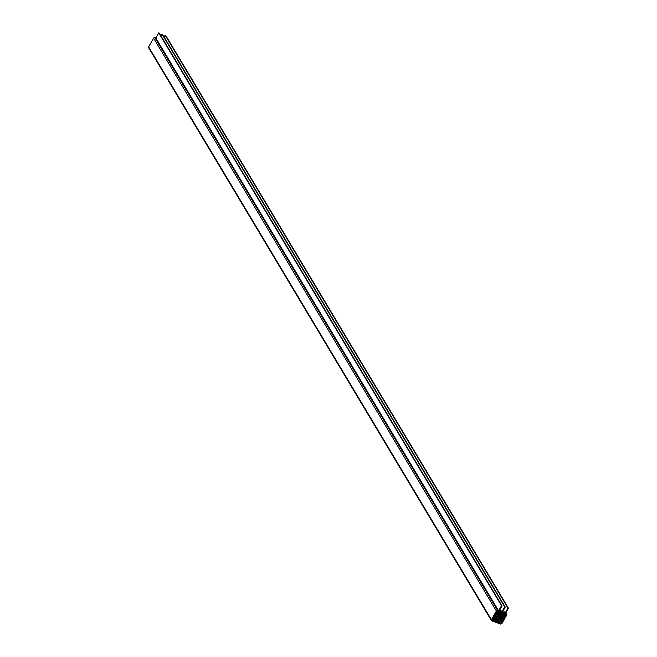 <?xml version="1.0" encoding="UTF-8"?>
<svg xmlns="http://www.w3.org/2000/svg" width="657" height="657" viewBox="0 0 657 657"><rect width="100%" height="100%" fill="white"/><g stroke="black" fill="none" stroke-linecap="round" stroke-linejoin="round"><path stroke-width="0.99" d="M148.999 48.01A0.994 0.829 -30.9 0 1 148.638 46.885L148.999 48.01L148.638 46.885L153.59 38.155L154.535 37.589L155.824 37.983L158.739 32.85L159.257 33.039L502.047 605.902L501.521 605.713L498.606 610.846L497.324 610.452L496.38 611.018L491.305 620.085L491.789 620.865L500.609 624.093L501.907 623.575L506.859 614.853L506.777 613.909L505.562 613.383L508.477 608.259L507.96 608.062L505.044 613.195L502.342 612.209L505.258 607.076L504.74 606.887L501.825 612.02L499.131 611.035L502.047 605.902L159.257 33.039M491.42 619.74L148.638 46.885L153.59 38.155A0.994 0.829 -30.9 0 1 154.888 37.638L153.59 38.155L148.638 46.885L491.42 619.74L496.38 611.018L497.678 610.501L154.888 37.638L497.678 610.501L498.606 610.846L501.521 605.713L502.047 605.902L499.131 611.035L501.825 612.02L504.74 606.887L161.959 34.024L160.932 35.831L161.959 34.024L162.476 34.213L505.258 607.076L162.476 34.213M160.932 35.831L161.959 34.024L505.258 607.076L502.342 612.209L505.044 613.195L507.96 608.062L165.178 35.207L164.151 37.014L165.178 35.207L165.695 35.396L508.477 608.259L165.695 35.396M492.126 619.608L492.405 620.479L492.126 619.608L497.152 611.158L505.874 614.123L506.153 614.993L501.127 623.444L492.405 620.479L492.126 619.608L496.708 611.536L497.719 611.133L500.503 612.152L505.874 614.123L506.153 614.993L505.874 614.123M153.59 38.155L496.38 611.018L153.59 38.155M498.606 610.846L155.824 37.983L158.739 32.85L501.521 605.713L158.739 32.85L155.824 37.983L154.888 37.638L155.824 37.983L498.606 610.846M501.825 612.02L500.158 609.228L501.825 612.02M505.044 613.195L503.369 610.402L505.044 613.195M491.789 620.865L500.609 624.093L501.907 623.575L506.859 614.853L505.915 612.759L506.498 613.728L505.562 613.383L508.477 608.259L165.178 35.207L164.151 37.014M506.859 614.853L506.498 613.728M506.153 614.993L505.57 614.008L506.153 614.993L501.923 622.442L496.101 612.702L501.923 622.442L501.57 623.058L495.748 613.334L501.57 623.058L500.568 623.46L495.132 614.385L500.568 623.46L493.037 620.709L492.249 619.387L493.037 620.709L492.405 620.479M504.683 613.737L505.8 615.609L504.683 613.737M504.264 613.581L505.594 615.798L504.264 613.581M504.05 613.515L505.562 616.036L504.05 613.515M503.664 613.408L505.348 616.217L503.664 613.408M503.402 613.26L505.315 616.463L503.402 613.26M502.991 613.104L505.11 616.644L502.991 613.104M502.794 613.08L505.077 616.89L502.794 613.08M502.4 612.948L504.863 617.071L502.4 612.948M502.12 612.792L504.831 617.317L502.12 612.792M501.71 612.628L504.625 617.498L501.71 612.628M501.529 612.636L504.592 617.744L501.529 612.636M501.119 612.48L504.379 617.925L501.119 612.48M500.839 612.316L504.346 618.171L500.839 612.316M500.429 612.16L504.141 618.352L500.429 612.16M500.256 612.16L504.108 618.598L500.256 612.16M499.837 612.004L503.894 618.779L499.837 612.004M499.566 611.839L503.862 619.025L499.566 611.839M499.148 611.683L503.656 619.206L499.148 611.683M498.975 611.692L503.623 619.452L498.975 611.692M498.564 611.527L503.41 619.633L498.564 611.527M498.269 611.338L503.377 619.88L498.269 611.338M497.858 611.191L503.172 620.06L497.858 611.191M497.636 611.109L503.139 620.307L497.636 611.109M497.316 611.109L502.925 620.487L497.316 611.109M497.16 611.15L502.892 620.734L497.16 611.15M496.922 611.289L502.687 620.914L496.922 611.289M496.807 611.396L502.654 621.161L496.807 611.396M496.643 611.651L502.441 621.341L496.643 611.651M496.561 611.807L502.408 621.588L496.561 611.807M496.405 612.078L502.203 621.768L496.405 612.078M496.339 612.283L502.17 622.015L496.339 612.283M496.175 612.529L501.956 622.195L496.175 612.529M494.893 614.796L499.936 623.23L494.893 614.796M494.877 614.886L499.772 623.066L494.877 614.886M494.729 615.083L499.509 623.074L494.729 615.083M494.688 615.124L499.345 622.91L494.688 615.124M494.59 615.42L499.074 622.918L494.59 615.42M494.549 615.461L498.909 622.754L494.549 615.461M494.409 615.675L498.647 622.762L494.409 615.675M494.393 615.765L498.482 622.59L494.393 615.765M494.236 615.946L498.211 622.598L494.236 615.946M494.187 615.987L498.047 622.434L494.187 615.987M494.097 616.282L497.784 622.442L494.097 616.282M494.056 616.323L497.62 622.278L494.056 616.323M493.916 616.545L497.349 622.286L493.916 616.545M493.908 616.636L497.185 622.122L493.908 616.636M493.736 616.808L496.922 622.13L493.736 616.808M493.694 616.849L496.749 621.957L493.694 616.849M493.604 617.145L496.487 621.965L493.604 617.145M493.555 617.186L496.322 621.801L493.555 617.186M493.432 617.424L496.06 621.809L493.432 617.424M493.415 617.514L495.887 621.645L493.415 617.514M493.243 617.67L495.624 621.653L493.243 617.67M493.202 617.72L495.46 621.489L493.202 617.72M493.103 618.007L495.197 621.497L493.103 618.007M493.062 618.048L495.025 621.333L493.062 618.048M492.939 618.294L494.762 621.341L492.939 618.294M492.922 618.385L494.598 621.169L492.922 618.385M492.75 618.533L494.327 621.177L492.75 618.533M492.717 618.598L494.163 621.013L492.717 618.598M492.61 618.869L493.9 621.021L492.61 618.869M492.569 618.91L493.736 620.857L492.569 618.91M492.413 619.099L493.464 620.865L492.413 619.099M492.38 619.157L493.3 620.701L492.38 619.157M506.013 612.595L506.884 614.04M148.613 47.698L491.403 620.561"/></g></svg>
